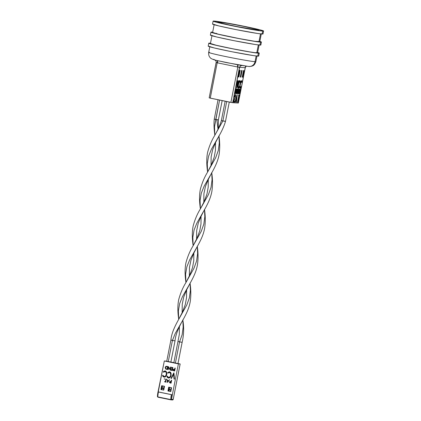 <?xml version="1.0" encoding="UTF-8"?>
<svg xmlns="http://www.w3.org/2000/svg" width="421" height="421" viewBox="0 0 421 421"><rect width="100%" height="100%" fill="white"/><g stroke="black" fill="none" stroke-linecap="round" stroke-linejoin="round"><path stroke-width="0.63" d="M256.163 55.972L255.042 61.692A24.034 0.858 11.1 0 0 255.863 61.629L255.042 61.692A6.01 5.805 93.4 0 1 249.064 66.518A6.01 5.805 -86.6 0 0 255.042 61.692C254.152 61.771 243.043 60.114 226.114 56.64C209.348 53.172 206.8 52.02 209.516 52.315L208.695 52.372A24.034 0.858 11.1 0 0 229.087 57.245A24.034 0.858 11.1 0 0 255.042 61.692L256.163 55.972M208.774 43.21A25.723 0.921 -168.9 0 1 209.653 43.142A25.723 0.921 -168.9 0 1 210.495 43.216L208.979 43.379L212.121 44.342L227.414 47.773L246.574 51.436L258.378 53.183A25.723 0.921 -168.9 0 1 230.597 48.42A25.723 0.921 -168.9 0 1 208.774 43.21L208.195 46.157A25.723 0.921 11.1 0 0 230.019 51.367A25.723 0.921 11.1 0 0 257.799 56.13A25.723 0.921 11.1 0 0 258.678 56.061L259.257 53.114A25.723 0.921 -168.9 0 1 258.378 53.183L257.799 56.13L258.378 53.183L259.194 53.162L257.657 52.467A25.723 0.921 -168.9 0 1 259.257 53.114M258.268 30.17A21.029 0.753 -168.9 0 1 235.555 26.281A21.029 0.753 -168.9 0 1 217.715 22.018A21.029 0.753 -168.9 0 1 218.431 21.966L218.357 22.345L218.431 21.966A21.029 0.753 -168.9 0 1 241.144 25.855A21.029 0.753 -168.9 0 1 258.983 30.117A21.029 0.753 -168.9 0 1 258.268 30.17L236.939 26.56L222.793 23.523L217.762 21.981L228.082 23.392L243.748 26.386L256.247 29.196L258.815 29.98L258.268 30.17M213.11 21.118L212.531 24.06A25.723 0.921 11.1 0 0 234.355 29.275A25.723 0.921 11.1 0 0 262.136 34.033A25.723 0.921 11.1 0 0 263.009 33.964L263.588 31.022A25.723 0.921 -168.9 0 1 262.709 31.086L262.136 34.033L262.709 31.086A25.723 0.921 -168.9 0 1 234.929 26.328A25.723 0.921 -168.9 0 1 213.11 21.118A25.723 0.921 -168.9 0 1 213.984 21.05A25.723 0.921 -168.9 0 1 241.765 25.807A25.723 0.921 -168.9 0 1 263.588 31.022M210.942 32.164A25.723 0.921 -168.9 0 1 211.821 32.096A25.723 0.921 -168.9 0 1 212.663 32.17L211.147 32.333L214.284 33.291L229.577 36.727L248.737 40.39L260.546 42.137A25.723 0.921 -168.9 0 1 232.766 37.374A25.723 0.921 -168.9 0 1 210.942 32.164L210.363 35.111A25.723 0.921 11.1 0 0 232.187 40.321A25.723 0.921 11.1 0 0 259.967 45.079A25.723 0.921 11.1 0 0 260.846 45.015L261.42 42.068A25.723 0.921 -168.9 0 1 260.546 42.137L259.967 45.079L260.546 42.137L261.362 42.116L259.825 41.421A25.723 0.921 -168.9 0 1 261.42 42.068M214.189 24.386L212.6 32.491A24.034 0.858 11.1 0 0 232.987 37.358A24.034 0.858 11.1 0 0 258.941 41.805L260.499 33.875L258.941 41.805A24.034 0.858 11.1 0 0 259.762 41.742L261.352 33.643M212.021 35.438L210.432 43.537A24.034 0.858 11.1 0 0 230.819 48.404A24.034 0.858 11.1 0 0 256.778 52.851L258.331 44.921L256.778 52.851A24.034 0.858 11.1 0 0 257.594 52.788L259.183 44.689M209.221 97.872L210.258 98.14L217.194 62.787L237.823 67.039L230.887 102.392L210.258 98.14L217.194 62.787L216.157 62.518L209.184 97.882L232.697 102.708L239.633 67.355L245.222 67.681L238.286 103.034L232.697 102.708L238.328 103.024M235.076 95.225L234.95 97.362L233.213 101.993L235.307 96.783L235.292 95.267L234.476 96.941L235.25 94.472L234.265 96.898L235.444 94.514L235.465 96.746L233.918 101.303L234.586 101.34L234.439 102.098L233.213 101.993L235.307 96.783L235.139 95.262M234.376 101.298L233.929 101.272L234.376 101.298M235.281 94.483L235.639 94.999L235.465 96.746L233.918 101.303L234.586 101.34L234.439 102.098L233.429 102.035L235.165 97.404L235.323 95.278L234.476 96.941L235.444 94.514M236.344 99.819L236.092 102.161L236.465 102.214L237.244 94.809L235.16 102.14L235.986 99.798L236.565 99.835L236.307 102.203L236.565 99.835L235.986 99.798L235.16 102.14L237.055 94.767L234.944 102.093L237.034 94.767L236.465 102.214L236.092 102.161L236.344 99.819M236.086 92.131L235.902 93.583L236.181 93.63L236.776 89.01L235.55 93.594L236.007 92.131L236.307 92.146L236.118 93.625L236.307 92.146L236.007 92.131L235.55 93.594L236.549 88.963L235.334 93.551L236.549 88.963L236.181 93.63L235.902 93.583L236.086 92.131M238.165 93.241L238.586 89.084L238.523 89.41L238.586 89.084L239.186 89.152L238.77 89.605L238.491 91.02L238.818 91.041L238.402 91.494L238.165 93.241M238.975 89.11L238.586 89.084L238.975 89.11M238.154 91.289L237.897 93.73L238.154 91.289M238.865 91.825L238.949 93.794L239.196 90.147L238.286 93.736L239.328 89.157L239.091 92.815L239.865 89.194L238.965 93.794L238.865 91.825M239.654 89.147L239.207 91.094L239.654 89.147M239.012 89.62L238.739 91.025L239.012 89.62M238.644 91.51L238.297 93.267L238.644 91.51M240.196 89.21L239.838 89.157L239.149 93.804L239.902 92.767L240.412 89.962L240.054 89.205L240.391 89.389L240.175 91.599L239.37 93.82L238.97 93.767L239.838 89.157L240.391 89.389M240.838 77.111L242.138 70.481L241.559 70.449L240.259 77.08L240.838 77.111L240.259 77.08L241.559 70.449L242.138 70.481L240.838 77.111L240.275 76.996L240.838 77.111M242.764 77.227L244.064 70.596L243.485 70.565L242.186 77.19L242.764 77.227L242.186 77.19L243.485 70.565L244.064 70.596L242.764 77.227L242.201 77.111L242.764 77.227M240.212 70.37L239.633 70.333L238.333 76.964L238.912 76.996L240.212 70.37L238.912 76.996L238.333 76.964L239.633 70.333L240.212 70.37M241.633 80.706L241.023 81.127L240.365 82.658L239.612 86.81M241.496 81.469L241.98 82.748L241.628 81.485C241.112 81.706 240.665 82.732 240.286 84.568C239.944 86.421 239.986 87.473 240.412 87.721L241.028 86.484L241.286 86.973L240.254 88.473L239.607 87.1L240.123 84.505C240.591 82.242 241.144 80.985 241.775 80.732L241.559 80.69C240.928 80.937 240.375 82.195 239.907 84.463L239.612 87.4L240.175 88.457M241.028 86.484L240.202 87.673L241.028 86.484M240.817 86.973L240.596 87.363M240.507 82.848L240.691 82.374M237.87 87.563L238.149 84.358C238.618 82.095 239.17 80.837 239.802 80.585L238.602 82.553L237.849 86.705M237.96 87.989L238.418 88.352M239.738 81.364L240.223 82.648L239.865 81.385C239.349 81.606 238.902 82.632 238.523 84.463C238.181 86.321 238.223 87.368 238.654 87.615L239.27 86.379L238.439 87.573L239.27 86.379L239.528 86.868L238.449 88.363L238.06 87.042L238.36 84.405C238.833 82.137 239.381 80.879 240.012 80.627L239.844 80.59M239.054 86.873L238.839 87.263M238.749 82.748L238.928 82.274M238.76 80.716L237.265 85.131L238.57 80.7L238.97 80.758L236.786 88.078L237.302 80.627L236.57 88.036L237.302 80.627L237.702 80.685L237.149 86.279L238.76 80.716M239.712 93.857L240.112 93.294L239.77 93.357M238.349 89.105L238.002 89.052L238.349 89.105L238.002 89.052L237.097 93.651L237.37 93.699L238.37 90.526L238.518 89.257L238.212 89.094L237.312 93.699L238.002 89.052L237.097 93.651L237.37 93.699L238.496 89.184M236.591 93.683L236.97 92.973L236.576 93.672M237.323 89.01L236.949 88.989L236.855 89.463L236.949 88.989L237.533 89.052L236.413 93.646L237.223 89.515L236.949 88.989L237.323 89.01M237.007 89.494L236.413 93.646L237.007 89.494M236.065 88.968L235.713 88.915L236.065 88.968L235.713 88.915L234.813 93.52L235.086 93.567L236.118 90.22L236.223 89.078L235.928 88.957L235.023 93.562L235.713 88.915L234.813 93.52L235.086 93.567L236.213 89.047M238.781 95.667L237.702 102.287L239.002 95.678L238.796 94.872L238.565 95.62L238.796 94.872L239.296 94.93L237.849 102.298L237.491 102.245L238.781 95.667L239.296 94.93L238.796 94.872L239.296 94.93L237.849 102.298L238.775 95.667M214.052 59.377L213.542 59.377L213.794 59.629L215.952 60.266L226.498 62.618L248.195 66.407M259.573 41.584L254.852 41.311L239.191 38.574L218.404 34.212L212.652 32.449M260.636 44.847L259.967 45.079L255.584 44.552L233.881 40.658L216.578 36.953L210.421 35.064M262.804 33.801L262.136 34.033L257.752 33.501L236.049 29.612L218.746 25.902L212.589 24.018M262.709 31.086L263.383 30.854L260.246 29.891L244.954 26.455L225.793 22.792L213.168 21.071L216.452 22.245L231.745 25.681L250.905 29.344L262.709 31.086M257.405 52.636L255.137 52.693L249.511 51.862L232.403 48.72L216.241 45.258L210.484 43.495M258.473 55.893L257.799 56.13L253.416 55.598L231.713 51.709L214.41 47.999L208.253 46.11M216.747 60.471L214.515 59.877M257.02 55.735L255.863 61.629C254.226 66.013 252.826 65.587 251.805 66.208L249 66.518L237.66 64.787A2.252 0.574 100.7 0 1 237.823 67.039L230.887 102.392L232.697 102.708L239.47 67.302M238.96 67.176L237.46 66.965A2.252 0.574 101.6 0 0 237.376 64.734A2.252 0.574 -78.4 0 1 237.46 66.965L217.557 62.866A2.252 0.574 101.6 0 0 217.494 60.65A2.252 0.574 -78.4 0 1 217.557 62.866L216.447 62.55M245.243 67.597L238.291 103.008M245.222 67.681A2.252 2.173 89.8 0 1 246.211 66.208A2.252 2.173 -90.2 0 0 245.222 67.681L245.122 67.681A2.252 2.179 93.4 0 1 246.132 66.197A2.252 2.179 -86.6 0 0 245.122 67.681L239.728 67.36A2.252 2.179 93.4 0 1 241.996 65.55L242.064 65.56M239.728 67.36L239.633 67.355A2.252 2.179 97 0 1 242.028 65.555A2.252 2.179 -86.6 0 0 239.728 67.36M242.059 65.56A2.252 2.179 -83 0 0 239.633 67.355L237.823 67.039A2.252 0.574 -79.3 0 0 237.67 64.792M237.318 64.723L237.66 64.787M217.194 62.787A2.252 0.574 102.6 0 0 217.141 60.566A2.252 0.574 -77.4 0 1 217.194 62.787M209.853 46.484L208.695 52.372C208.363 55.84 209.747 57.061 209.932 57.335C210.4 58.256 211.926 59.103 214.51 59.887C215.884 60.571 216.42 61.44 216.115 62.492L209.174 97.877M238.349 76.88L238.912 76.996L238.349 76.88M241.654 81.49L241.98 82.748L242.049 80.969L241.775 80.732L242.201 82.316L241.98 82.748L241.412 81.442M239.607 87.1L240.044 88.431M240.254 88.473L241.286 86.973L241.238 86.526L240.27 87.652L240.107 85.726L240.723 82.895L241.628 81.485M241.775 80.732L241.117 81.374L240.275 83.795L239.838 86.547L239.996 88.426M239.891 81.39L240.223 82.648L240.433 81.558L240.012 80.627L240.444 82.211L240.007 82.6L239.654 81.337M237.844 87L238.286 88.326M238.618 87.61L238.297 86.642L238.523 84.463L239.144 82.316L239.865 81.385M240.012 80.627L239.123 81.763L238.433 84.047L238.239 88.321M238.496 88.373L239.528 86.868L239.481 86.421L238.654 87.615M237.512 80.674L237.149 86.279L238.97 80.758L236.786 88.078L237.512 80.674M239.738 93.483L239.728 93.867M239.859 89.636L240.27 89.826L240.112 91.594L239.402 93.194L240.112 91.594L240.023 89.678L239.302 93.336L240.023 89.678L240.302 90.157L240.017 92.057L239.617 93.236L239.17 93.299M240.007 89.694L239.854 91.783L239.281 93.283M238.423 93.762L239.328 89.157L239.091 92.815L239.865 89.194L238.965 93.794L239.196 90.147L238.423 93.762M238.802 89.131L239.186 89.152L238.491 91.02L238.818 91.041L238.054 93.262L238.375 93.283L238.286 93.757L237.897 93.73L238.802 89.131M238.097 89.536L238.344 90.352L238.181 89.568L237.881 91.104L238.181 89.568L238.307 90.526L237.881 91.104L238.128 90.31L237.791 91.078M238.17 89.568L237.876 91.047M237.07 89.505L237.165 89.031L237.533 89.052L236.413 93.646L237.07 89.505M236.128 91.657L236.597 89.894L236.128 91.657M235.813 89.399L236.055 90.22L235.897 89.436L235.597 90.968L235.897 89.436L236.039 90.304L235.502 90.941M235.881 89.436L235.592 90.915M236.202 99.046L236.923 96.52L236.644 99.072L236.202 99.046L236.644 99.072L236.923 96.52L236.202 99.046M236.57 97.756L236.644 99.072L236.213 99.019L236.57 97.756M180.167 363.965L173.199 399.466L180.146 363.97L178.409 363.865L172.342 394.798L158.012 391.888L172.342 394.798L171.526 399.371L173.178 399.466L180.167 363.965L164.327 360.965L166.784 361.192M170.879 362.039L173.873 362.655L170.879 362.039M166.748 361.25L171.989 362.313L166.748 361.25M173.862 362.702L179.03 363.76L173.862 362.702M172.763 399.361L171.526 399.371L170.763 399.571L170.837 399.839L157.817 396.903L170.763 399.571A8.11 2.063 -78.4 0 1 171.384 394.661L158.438 391.993A8.11 2.063 101.6 0 0 157.817 396.903L170.831 399.839M166.758 361.186L164.327 360.965L158.259 391.898L172.342 394.798L178.409 363.865L164.327 360.965L158.028 391.883M174.326 369.285L173.984 369.233L174.657 369.349L174.92 368.001L175.231 368.054L174.657 371.001L175.231 368.054L174.92 368.001L174.652 369.359L173.431 369.275L172.984 370.101L173.399 370.706L174.599 370.996L175.173 368.054L174.657 371.001L173.399 370.706L172.999 369.849L173.847 369.217M171.647 380.237L171.068 383.184L171.647 380.237L171.336 380.184L171.068 381.542L169.537 381.715L169.705 382.826L171.01 383.178L171.589 380.237L171.068 383.184L169.816 382.889L169.416 382.031L170.131 381.4L171.068 381.531L171.336 380.184L171.647 380.237M165.585 381.742L166.206 381.868L166.142 382.168L164.59 381.858L164.653 381.558L165.269 381.684L165.79 379.037L165.527 381.736L166.206 381.868L165.527 381.736L166.1 379.095L165.585 381.742M164.711 381.558L165.274 381.673L164.711 381.558M164.427 378.732L164.716 378.974L164.411 379.221M164.711 379.026L164.179 378.926L164.522 378.732L164.464 379.221L164.569 378.747M173.947 372.885L174.468 379.121L173.947 372.885L174.468 379.121L174.01 379.037L173.599 374.143L171.379 378.495L170.979 378.411L173.947 372.885M173.61 374.243L171.379 378.495L173.61 374.243M171.094 373.459L171.042 375.395C170.763 377.058 169.868 377.937 168.342 378.026L166.89 376.442L167.321 376.153L168.479 377.421C169.721 377.348 170.458 376.632 170.684 375.279L170.226 376.479L169.1 377.4L168.537 377.427L167.321 376.153L167.753 376.974L168.742 377.453M169.268 372.411L167.911 373.132L167.616 372.717L169.552 371.827L170.958 373.19L171.1 375.395L170 377.526M169.337 371.801L170.305 372.138L171.015 373.195L169.347 371.801M170.5 372.306L170.805 372.717M169.6 377.821L168.342 378.026L169.347 377.921L170.726 376.4L171.121 374.843L170.868 372.948L170.247 372.132L169.279 371.796L167.616 372.717L167.911 373.132L169.489 372.438M164.027 377.127C165.548 377.037 166.448 376.163 166.721 374.495L166.663 374.49C166.39 376.158 165.49 377.037 163.969 377.121L162.511 375.543L162.943 375.253L164.101 376.521C165.342 376.448 166.079 375.732 166.306 374.374L165.595 375.921L164.722 376.495L164.158 376.527L162.943 375.253L163.38 376.074L164.364 376.553M164.89 371.506L163.537 372.232L163.243 371.817L165.179 370.927L166.579 372.29L166.721 374.495L165.621 376.621M166.721 374.495L166.637 372.29L164.943 370.896L166.121 371.401L166.774 372.838M166.821 373.385L166.769 374.222M166.411 375.506L166.163 375.969M165.221 376.921L164.279 377.158M160.906 389.53L161.653 385.699L164.5 386.289L163.748 390.12L160.906 389.53L161.653 385.699L164.5 386.289L163.748 390.12L160.906 389.53M167.947 390.983L168.7 387.152L171.542 387.736L170.789 391.567L167.947 390.983L168.7 387.152L171.542 387.736L170.789 391.567L167.947 390.983L170.8 391.525L167.947 390.983M166.832 379.247L167.347 380.331L168.584 380.589L167.29 380.331L166.774 379.242L167.547 382.468L169.474 379.8L167.547 382.468L166.774 379.242L167.29 380.331L168.579 380.595L167.29 380.331L166.832 379.247M169.253 379.742L169.531 379.8L167.547 382.468L169.531 379.8L169.253 379.742M166.984 366.354L167.863 366.538L167.284 369.485L167.805 366.533L166.058 366.354L165.19 367.491L165.595 368.938L167.226 369.48L165.774 369.07L165.19 367.491C165.432 366.549 166.006 366.17 166.927 366.354L166.579 366.302M170.526 367.086L170.205 370.085L168.668 367.365L167.958 369.627L168.537 366.686L170.016 369.396L170.468 367.08L170.784 367.138L170.526 367.086M168.71 367.444L168.216 369.68L168.71 367.444M172.899 367.575L172.321 370.522L172.899 367.575L172.321 370.522L170.658 370.185L170.715 369.885L172.068 370.164L172.247 369.254L170.894 368.975L170.952 368.675L172.305 368.954L172.526 367.822L171.179 367.544L171.236 367.238L172.899 367.575M170.773 369.885L172.068 370.154L170.773 369.885M171.01 368.68L172.305 368.943L171.01 368.68M157.796 393.082L157.443 396.466L157.896 397.177L157.443 396.466A0.6 0.337 1.4 0 0 157.817 396.903A8.11 2.063 -78.4 0 1 158.438 391.993L158.085 391.914M161.985 385.768L161.243 389.551L161.985 385.768M169 387.215L168.253 390.998L169 387.215M164.253 377.158L165.79 376.385L166.711 374.216L166.637 372.29L165.653 371.096L164.09 371.075L163.243 371.817L163.48 372.227L165.111 371.532M165.053 371.532L163.48 372.227L164.606 371.517L165.79 371.927L166.227 372.664L166.306 374.374C166.611 373.022 166.195 372.075 165.053 371.532L164.848 371.506M164.101 376.521L162.885 375.248L162.511 375.543L163.016 376.558L163.969 377.121M168.4 378.026C169.926 377.942 170.821 377.063 171.1 375.395L171.015 373.195M169.431 372.432L170.6 373.564L170.684 375.279C170.989 373.927 170.568 372.98 169.431 372.432L167.853 373.132L169.21 372.406M168.479 377.421L167.263 376.153L166.89 376.442L167.395 377.463L168.342 378.026M174.41 379.116L174.01 379.037L173.599 374.143L171.379 378.495L170.979 378.411L173.815 372.864L174.41 379.116M164.522 378.732L164.237 378.926L164.522 378.732M164.179 378.926L164.464 378.726L164.369 379.216M164.653 379.021L164.464 378.726M166.142 382.168L166.206 381.868L166.142 382.168M166.148 381.863L166.085 382.168L164.59 381.858L164.653 381.558L165.269 381.684L165.79 379.037L165.527 381.736L166.148 381.863M168.379 380.868L167.642 381.889L167.363 380.658L168.379 380.868L167.363 380.658L167.642 381.889L168.379 380.868M167.684 381.831L167.421 380.673L167.684 381.831M170.51 381.736L169.674 382.079L170.815 382.826L171.01 381.842L170.815 382.826L169.689 382.336L170.005 381.71L171.01 381.842L170.216 381.694M170.316 381.7L169.721 382.215L170.352 382.721L169.674 382.079L170.568 381.736M166.521 366.623L165.448 367.544L165.974 368.822L167.032 369.122L167.49 366.78L167.163 366.717L167.49 366.78L167.032 369.122L165.821 368.722L165.416 367.917L166.016 366.717L167.163 366.717L166.553 366.623M166.611 366.302L166.927 366.354M167.284 369.485L167.863 366.538L167.284 369.485M166.605 366.623L165.8 366.928L165.474 367.917L165.879 368.722L167.032 369.117L165.974 368.822L165.448 367.544L166.337 366.623M165.553 368.286L165.879 368.722M170.205 370.085L170.784 367.138L170.205 370.085M170.726 367.133L170.147 370.08L168.668 367.365L167.958 369.627L168.537 366.686L170.016 369.396L170.726 367.133M172.263 370.517L170.658 370.185L170.715 369.885L172.068 370.164L172.247 369.254L170.894 368.975L170.952 368.675L172.305 368.954L172.526 367.822L171.179 367.544L171.236 367.238L172.842 367.57L172.263 370.517M174.099 369.554L173.257 369.896L174.399 370.643L174.594 369.659L174.399 370.643L173.273 370.154L173.589 369.527L174.594 369.659L173.805 369.512M173.899 369.517L173.305 370.027L173.936 370.538L173.257 369.896L174.157 369.554M157.412 396.598L157.443 396.466A7.51 1.91 101.6 0 1 158.022 391.893M158.007 391.883L157.412 396.571L157.817 396.903M157.891 397.177L170.842 399.839A0.6 0.579 -86.6 0 0 171.526 399.371A0.6 0.579 93.4 0 1 170.921 399.85L172.573 399.95L173.199 399.466L172.494 399.939A0.6 0.579 -86.6 0 0 173.178 399.466L173.184 399.455M172.11 394.787L171.384 394.661A8.11 2.063 101.6 0 0 170.763 399.571A0.6 0.337 1.4 0 0 171.526 399.371A7.51 1.91 -78.4 0 1 172.11 394.787M169.063 391.167L169.221 389.72L170.7 390.025L170.547 391.472L170.742 389.757L170.7 390.025L169.221 389.72L169.652 387.346L169.063 391.167M170.789 391.525L171.531 387.736L170.789 391.525M168.379 391.025L169.121 387.241L168.379 391.025M169.005 391.156L169.137 390.488L169.005 391.156M169.6 387.336L168.858 391.125L169.6 387.336M170.705 391.504L171.284 387.683L170.705 391.504M171.131 387.652L170.742 389.757L169.258 389.451L170.742 389.757L171.131 387.652M161.953 389.699L162.106 388.257L163.59 388.562L163.432 390.004L163.627 388.288L163.59 388.562L162.106 388.257L162.538 385.883L161.953 389.699M163.68 390.051L164.422 386.273L163.68 390.051M161.264 389.557L162.006 385.773L161.264 389.557M161.896 389.683L162.022 389.025L161.896 389.683M162.485 385.873L161.743 389.657L162.485 385.873M163.59 390.035L164.169 386.22L163.59 390.035M164.022 386.189L163.627 388.288L162.148 387.988L163.627 388.288L164.022 386.189M215.773 119.49L218.378 119.927L214.252 119.117L215.773 119.49L214.505 126.795L214.799 134.957L214.505 126.795L219.583 100.061L215.773 119.49M186.614 289.911L186.545 297.584L185.293 304.515L182.456 312.093L178.572 319.602L186.761 305.078L189.371 297.852L190.381 290.311L190.06 283.344L190.381 290.311L189.371 297.852L186.761 305.078L178.572 319.602C175.425 325.27 171.536 332.769 170.9 340.063L172.426 340.436L175.257 333.427L182.698 320.413L175.257 333.427L172.426 340.436L175.025 340.878L170.9 340.063L175.031 340.873L170.837 362.244M185.935 282.533L185.608 274.092L186.877 266.788L189.708 259.778L197.149 246.764L189.708 259.778L186.877 266.788L185.608 274.092L185.903 282.254C184.803 274.802 184.824 268.293 185.956 262.725C187.65 256.447 190.008 250.853 193.023 245.953L201.212 231.429L203.817 224.209L204.827 216.662L204.511 209.695L204.827 216.662L203.817 224.209L201.212 231.429L193.023 245.953L196.907 238.444L199.743 230.871L200.991 223.935L201.064 216.262M200.38 208.884L200.059 200.443L201.322 193.139L204.153 186.129L211.6 173.12L204.153 186.129L201.322 193.139L200.059 200.443L200.349 208.605C199.254 201.154 199.275 194.644 200.407 189.076C202.101 182.798 204.459 177.204 207.474 172.305L215.663 157.78L218.267 150.56L219.278 143.014L218.957 136.046L219.278 143.014L218.267 150.56L215.663 157.78L207.474 172.305L211.358 164.795L214.189 157.222L215.441 150.286L215.515 142.614M216.862 119.706L218.01 129.163M170.921 340.079L172.426 340.436L168.247 361.728L172.426 340.436L170.921 340.079M211.631 173.057L211.6 173.12C215.584 165.963 217.92 160.896 219.12 154.475C219.972 148.313 219.909 142.077 218.925 135.767M197.181 246.706L197.149 246.764C201.133 239.612 203.475 234.544 204.669 228.124C205.527 221.962 205.459 215.726 204.474 209.411M182.73 320.355L182.698 320.413C186.682 313.261 189.024 308.193 190.218 301.773C191.076 295.61 191.013 289.374 190.029 283.059M216.852 119.559L218.373 119.932L222.172 100.593M222.888 120.959L226.698 101.529L222.888 120.959L214.694 135.483L222.888 120.959L221.367 120.58L225.488 121.395L222.888 120.959M178.03 341.542L182.14 342.341L179.541 341.905L182.125 342.326L179.541 341.905L182.146 334.679L183.156 327.133L182.835 320.165L183.156 327.133L182.146 334.679L179.541 341.905L175.362 363.191L179.541 341.905L178.015 341.531L182.14 342.341C183.888 334.716 184.109 327.233 182.803 319.886M178.709 319.355L178.383 310.914L179.651 303.615L182.482 296.605L189.924 283.591L182.482 296.605L179.651 303.615L178.383 310.914L178.678 319.076C177.583 311.629 177.599 305.12 178.73 299.552C180.43 293.269 182.782 287.68 185.798 282.78L193.986 268.256L196.596 261.031L197.607 253.484L197.286 246.522L197.607 253.484L196.596 261.031L193.986 268.256L185.798 282.78L189.682 275.266L192.518 267.693L193.765 260.757L193.839 253.089M193.16 245.711L192.834 237.27L194.102 229.966L196.933 222.956L204.374 209.942L196.933 222.956L194.102 229.966L192.834 237.27L193.123 245.427C192.029 237.981 192.05 231.471 193.181 225.903C194.876 219.62 197.233 214.031 200.249 209.132L208.437 194.607L211.042 187.382L212.052 179.835L211.731 172.873L212.052 179.835L211.042 187.382L208.437 194.607L200.249 209.132L204.132 201.617L206.969 194.044L208.216 187.108L208.29 179.441M207.606 172.063L207.285 163.622L208.548 156.317L211.379 149.308L218.82 136.293L211.379 149.308L208.548 156.317L207.285 163.622L207.574 171.779C206.479 164.332 206.495 157.822 207.632 152.255C209.326 145.971 211.684 140.382 214.694 135.483C217.92 129.868 220.141 124.9 221.362 120.585L225.161 101.214M223.967 121.022L225.488 121.401L229.282 102.061M218.899 136.157L218.82 136.293C221.935 130.926 224.156 125.958 225.488 121.395M204.406 209.884L204.374 209.942C208.358 202.79 210.7 197.717 211.895 191.302C212.747 185.14 212.684 178.899 211.7 172.589M189.955 283.533L189.924 283.591C193.907 276.439 196.249 271.366 197.444 264.946C198.302 258.789 198.238 252.547 197.254 246.238M216.547 33.312L216.436 33.869M217.11 60.556L237.802 64.813M238.339 103.029L245.28 67.649L246.248 66.213M214.831 135.236L214.799 134.957C213.973 128.958 213.789 123.679 214.252 119.122L218.052 99.745M211.6 173.12L208.342 179.33L205.422 186.519L203.906 193.771L203.801 202.312M197.149 246.764L193.892 252.979L190.971 260.167L189.455 267.419L189.35 275.96M182.698 320.413C179.73 325.622 175.546 333.969 175.031 340.873M218.252 128.663L218.378 119.927M170.9 340.068L166.716 361.413M218.82 136.293L215.568 142.508L212.647 149.692L211.131 156.944L211.026 165.49M204.374 209.942L201.117 216.157L198.196 223.34L196.681 230.592L196.575 239.139M189.924 283.591L186.666 289.806L183.745 296.989L182.235 304.241L182.125 312.787M179.388 326.738L179.32 334.406L173.826 362.876M182.14 342.341L177.951 363.697"/></g></svg>
